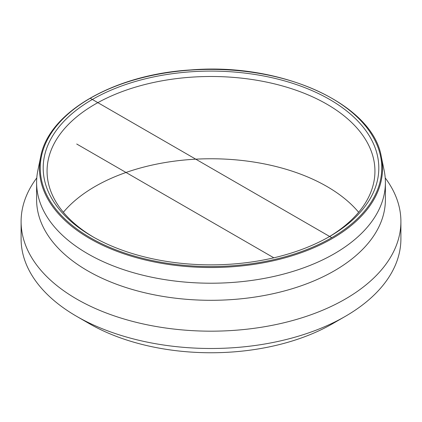 <?xml version="1.0" encoding="UTF-8"?>
<svg xmlns="http://www.w3.org/2000/svg" width="422" height="422" viewBox="0 0 422 422"><rect width="100%" height="100%" fill="white"/><g stroke="black" fill="none" stroke-linecap="round" stroke-linejoin="round"><path stroke-width="0.63" d="M93.726 237.269A163.936 94.644 180 0 1 47.064 171.137A163.936 94.644 180 0 1 148.264 83.693A163.936 94.644 180 0 1 326.918 104.213A163.936 94.644 180 0 1 374.936 171.137A163.936 94.644 180 0 1 328.274 237.269M329.661 99.465A167.808 96.886 0 0 0 92.344 99.465A167.808 96.886 0 0 0 92.339 236.478A167.808 96.886 0 0 0 329.661 236.478A167.808 96.886 0 0 0 329.661 99.465M63.358 212.277A163.936 94.644 180 0 1 211 158.762A163.936 94.644 180 0 1 358.642 212.277M40.681 156.784L37.827 170.615A174.397 100.689 0 0 0 36.603 182.531A174.397 100.689 0 0 0 144.261 275.55A174.397 100.689 0 0 0 334.319 253.727A174.397 100.689 0 0 0 385.397 182.531A174.397 100.689 0 0 0 384.173 170.615L381.319 156.784C372.71 103.807 281.474 62.382 190.834 69.931C114.14 74.425 48.572 112.215 40.681 156.784A171.522 99.028 0 0 0 136.084 257.584A171.522 99.028 0 0 0 332.283 238.525A171.522 99.028 0 0 0 381.319 156.784M385.212 177.91A189.9 109.636 180 0 1 400.9 221.539L400.9 238.852A189.9 109.636 180 0 1 345.28 316.379A189.9 109.636 180 0 1 76.72 316.379L76.72 316.379A189.9 109.636 180 0 1 21.1 238.852L21.1 221.539A189.9 109.636 180 0 1 36.788 177.91M345.28 316.379L332.673 323.658L345.28 316.379M76.72 316.379L89.327 323.658A172.07 99.344 0 0 0 332.673 323.658M400.9 221.539A189.9 109.636 180 0 1 345.28 299.066A189.9 109.636 180 0 1 138.326 322.83A189.9 109.636 180 0 1 21.1 221.539M36.603 182.531L36.603 199.617A174.397 100.689 0 0 0 144.261 292.641A174.397 100.689 0 0 0 334.319 270.813A174.397 100.689 0 0 0 385.397 199.617L385.397 182.531M76.72 144.013L273.825 257.81M90.255 98.263L331.745 237.686A170.757 98.584 180 0 1 46.061 193.487A170.757 98.584 180 0 1 255.194 72.748A170.757 98.584 180 0 1 331.745 237.686"/></g></svg>
